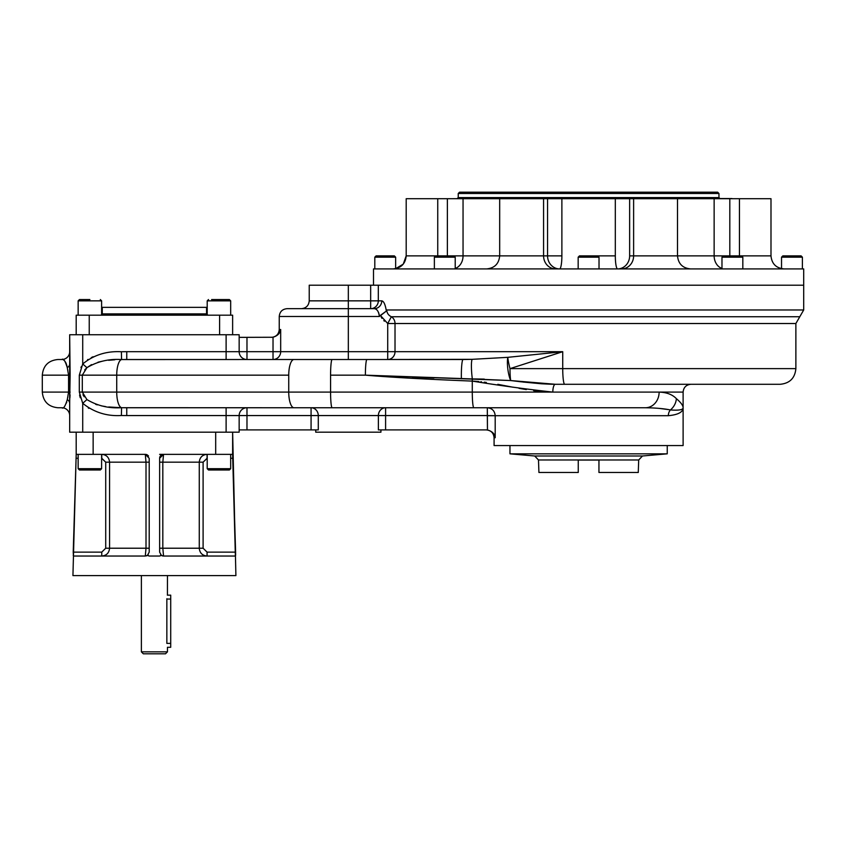 <?xml version="1.0" encoding="UTF-8"?>
<svg xmlns="http://www.w3.org/2000/svg" width="846" height="846" viewBox="0 0 846 846"><rect width="100%" height="100%" fill="white"/><g stroke="black" fill="none" stroke-linecap="round" stroke-linejoin="round"><path stroke-width="1.27" d="M76.193 315.188L89.232 315.188L89.232 334.741L89.232 315.188L232.629 315.188L232.629 334.741L232.629 315.188L219.6 315.188L219.6 334.741L219.6 315.188L76.193 315.188L76.193 334.741L76.193 315.188M207.862 315.188L206.561 313.887L206.561 307.362L102.271 307.362L206.561 307.362L102.271 307.362L102.271 313.887L206.561 313.887L102.271 313.887L100.96 315.188M167.36 595.15L170.712 595.15L170.712 599.063C170.712 594.04 170.712 594.04 170.712 599.063L170.712 643.383C170.712 648.406 170.712 648.406 170.712 643.383L170.712 647.296L167.455 647.296L167.455 651.854L141.377 651.854L143.334 653.81L165.499 653.81L143.334 653.81L165.499 653.81L167.455 651.854L141.377 651.854L141.377 575.597M170.712 599.063L166.852 599.063L170.712 599.063L170.712 643.383L166.852 643.383C167.508 648.427 167.508 648.427 166.852 643.383L166.852 598.735C167.508 593.691 167.508 593.691 166.852 598.735M167.423 594.897L167.455 575.597M76.14 456.311L73.443 556.034L145.29 556.034L147.447 555.388A3.913 3.913 0 0 1 146.421 555.875A3.913 3.913 0 0 0 147.447 555.388L149.203 556.034L159.63 556.034L149.203 556.034L147.447 555.388L149.203 552.131L149.203 458.268L145.29 454.355L149.203 458.268L149.203 552.131L147.447 555.388A3.913 3.913 0 0 0 148.177 554.765A3.913 3.913 0 0 1 147.447 555.388L145.29 556.034L146.009 548.219L109.568 548.219L109.568 462.17L109.568 548.219L146.009 548.219L145.29 556.034L73.443 556.034L73.221 552.131L101.753 552.131L101.753 556.034C106.49 555.589 109.092 552.977 109.568 548.219L105.718 548.219L105.718 462.17L109.568 462.17L105.718 462.17L101.615 458.268L101.753 454.355C106.501 454.81 109.102 457.422 109.568 462.17L146.009 462.17L146.009 548.219L146.009 462.17L149.203 462.17L146.009 462.17L145.29 454.355A3.913 3.913 0 0 1 147.458 455.011A3.913 3.913 0 0 0 145.29 454.355L76.193 454.355L76.193 432.19L76.193 454.355L76.193 432.19L76.193 454.355L93.145 454.355L93.145 432.19L93.145 454.355L145.29 454.355L146.009 462.17L109.568 462.17C109.102 457.422 106.501 454.81 101.753 454.355L101.753 458.268L105.718 462.17L105.718 548.219L101.753 552.131L101.753 556.034C106.49 555.589 109.092 552.977 109.568 548.219L105.718 548.219L101.753 552.131L73.221 552.131L76.077 458.268L78.149 458.268L76.077 458.268L76.14 456.28M232.65 454.831L232.629 432.19L232.629 454.355L215.688 454.355L215.688 432.19L215.688 454.355L163.542 454.355L162.823 462.17L163.542 454.355A3.913 3.913 0 0 0 159.63 458.268L163.542 454.355A3.913 3.913 0 0 0 159.63 458.268L163.542 454.355L159.63 454.355L232.629 454.355L235.378 556.034L163.542 556.034L162.823 548.219L159.63 548.219L162.823 548.219L163.542 556.034A3.913 3.913 0 0 1 162.421 555.875A3.913 3.913 0 0 0 163.542 556.034L161.385 555.388A3.913 3.913 0 0 1 160.655 554.765A3.913 3.913 0 0 0 161.385 555.388L159.63 552.131L159.63 458.268L159.63 552.131L161.385 555.388A3.913 3.913 0 0 0 161.882 555.674A3.913 3.913 0 0 1 161.385 555.388L159.63 556.034L161.385 555.388L163.542 556.034L235.378 556.034L235.6 555.293M235.59 555.388L235.611 552.131L207.08 552.131L207.059 556.034C202.331 555.579 199.719 552.967 199.265 548.219L162.823 548.219L162.823 462.17L159.63 462.17L162.823 462.17L162.823 548.219L199.265 548.219C199.719 552.967 202.331 555.579 207.08 556.034L207.08 552.131L203.103 548.219L203.103 462.17L207.207 458.268L207.08 454.355C202.342 454.799 199.73 457.411 199.265 462.17L162.823 462.17L199.265 462.17L199.265 548.219L203.103 548.219L203.103 462.17L199.265 462.17L199.265 548.219L203.103 548.219L207.08 552.131L235.611 552.131L232.756 458.268L230.672 458.268L232.756 458.268L232.629 432.19L235.897 575.597L72.936 575.597L76.193 454.355M146.009 548.219L149.203 548.219L146.009 548.219M207.08 454.355C202.342 454.799 199.73 457.411 199.265 462.17L203.103 462.17L207.08 458.268L207.08 454.355M148.05 455.497A3.913 3.913 0 0 1 148.536 456.089A3.913 3.913 0 0 0 148.05 455.497M208.275 575.597L100.558 575.597M235.611 554.997L235.632 553.971L235.611 554.997M73.232 555.388L73.443 556.034M487.328 415.566L385.596 415.566L385.596 429.905L378.384 429.905L378.384 415.566L385.596 415.566L385.596 429.905L486.556 429.905L378.384 429.905L378.384 415.566A7.826 7.212 90 0 1 385.596 407.751L311.074 407.751L385.596 407.751A7.826 7.212 90 0 0 378.384 415.566L318.286 415.566A7.826 7.212 90 0 0 311.074 407.751L311.074 415.566L246.979 415.566L246.979 429.905L239.154 429.905L311.074 429.905L246.979 429.905L246.979 415.566L311.074 415.566L311.074 407.751A7.826 7.212 90 0 1 318.286 415.566L318.286 429.905L311.074 429.905L311.074 415.566L318.286 415.566L318.286 429.905L311.074 429.905L311.074 415.566L487.328 415.566L487.328 407.751C492.097 408.216 494.72 410.86 495.196 415.703L487.328 415.566L487.465 429.958C492.235 431.323 494.804 433.913 495.196 437.731L494.085 437.731L495.196 437.731C494.804 433.913 492.235 431.323 487.465 429.958L486.556 429.905L487.465 429.958L486.556 429.905L487.465 429.958L487.328 407.751L645.435 407.751L473.845 407.751A15.64 1.565 -90 0 1 472.28 392.1L472.28 381.102C425.591 379.241 389.964 377.263 365.387 375.159L330.575 375.159A15.64 1.565 -90 0 1 332.14 359.508L463.079 359.508A15.64 1.724 -90 0 0 461.398 378.828A15.64 1.724 -90 0 1 463.079 359.508L472.174 359.328A15.64 2.157 -95.4 0 0 472.332 378.934L365.387 375.159A15.64 1.565 -90 0 1 366.953 359.508L293.996 359.508A15.64 5.256 -90 0 0 288.74 375.159L288.74 392.1L330.575 392.1A15.64 1.565 -90 0 0 332.14 407.751L473.845 407.751L332.14 407.751A15.64 1.565 -90 0 1 330.575 392.1L288.74 392.1L288.74 375.159L116.727 375.159L288.74 375.159A15.64 5.256 -90 0 1 293.996 359.508L121.581 359.561A15.64 5.256 -90 0 0 116.727 375.159L116.727 392.1L288.74 392.1A15.64 5.256 -90 0 0 293.996 407.751L332.14 407.751L293.996 407.751A15.64 5.256 -90 0 1 288.74 392.1L116.727 392.1A15.64 5.256 90 0 0 121.581 407.698A15.64 5.256 90 0 1 116.727 392.1L82.305 392.1L116.727 392.1L116.727 375.159L82.305 375.159L116.727 375.159A15.64 5.256 -90 0 1 121.581 359.561C109.007 358.693 97.449 361.401 86.916 367.682L82.718 363.939L86.916 367.682L82.305 375.159L82.305 392.1L86.916 399.576L82.718 403.32L83.12 403.764L82.718 403.32L86.916 399.576C97.438 405.858 108.997 408.555 121.581 407.698L293.996 407.751L126.752 407.751L126.752 415.566L226.115 415.566L126.752 415.566L126.752 407.751L121.581 407.698L121.38 415.502A69.806 23.466 180 0 0 126.752 415.566A69.806 23.466 180 0 1 121.38 415.502C106.882 416.412 93.991 412.351 82.718 403.32L79.313 392.1L82.305 392.1L82.305 375.159L79.313 375.159L79.313 392.1L82.305 392.1L86.916 399.576C97.438 405.858 108.997 408.555 121.581 407.698L121.38 415.502C106.882 416.412 93.991 412.351 82.718 403.32L79.313 392.1L79.313 375.159L82.718 363.939L82.718 334.741L69.679 334.741L226.115 334.741L226.115 351.693L239.154 351.693L239.154 334.741L226.115 334.741L226.115 351.693L246.979 351.693L246.979 359.508L246.979 351.693L239.154 351.693L239.154 334.741L82.718 334.741L82.718 363.939C93.79 354.96 106.681 350.9 121.38 351.756L121.581 359.561L126.752 359.508L126.752 351.693L226.115 351.693L126.752 351.693A69.806 23.466 0 0 0 121.38 351.756L121.581 359.561C109.007 358.693 97.449 361.401 86.916 367.682L84.695 369.924L86.916 367.682L82.305 375.159L79.313 375.159L82.718 363.939C93.79 354.96 106.681 350.9 121.38 351.756A69.806 23.466 180 0 1 126.752 351.693A69.806 23.466 0 0 0 121.38 351.756A69.806 23.466 180 0 1 126.752 351.693L126.752 359.508L293.996 359.508L273.025 359.508L273.025 351.693L273.025 359.508A7.826 7.656 90 0 0 280.682 351.693L273.025 351.693L273.025 337.258L246.979 337.353L246.979 351.693L273.025 351.693L273.025 337.258L239.154 337.353L246.979 337.353L246.979 351.693L348.33 351.693L348.33 359.508L387.711 359.508A7.826 7.307 90 0 0 395.019 351.693L562.727 351.693L509.99 368.634A15.64 1.893 -104.5 0 1 507.769 357.34A15.64 4.124 -97.2 0 0 510.677 380.552L472.332 378.934A15.64 2.157 -95.4 0 1 472.174 359.328L507.769 357.34A15.64 1.893 -104.5 0 0 509.99 368.634A15.64 1.956 90 0 0 510.677 380.552L521.696 381.884L510.677 380.552A15.64 4.124 -97.2 0 1 507.769 357.34L562.727 351.693L562.727 368.634L509.99 368.634L562.727 351.693L562.727 368.634L509.99 368.634A15.64 1.956 90 0 0 510.677 380.552L365.387 375.159A15.64 1.565 -90 0 1 366.953 359.508L387.711 359.508A7.826 7.307 90 0 0 395.019 351.693L395.019 323.521A7.826 7.307 -90 0 0 391.37 316.742L387.711 323.521L380.393 315.399L386.358 311.053L386.707 309.974L803.7 309.974L386.707 309.974C386.96 313.147 388.515 315.399 391.37 316.742A7.826 7.307 -90 0 1 395.019 323.521L387.711 323.521L380.393 315.399L379.357 316.489C378.712 311.476 377.009 308.864 374.26 308.674A7.826 7.519 90 0 0 381.779 300.848C383.798 301.187 385.321 304.581 386.358 311.053L379.357 316.489L379.336 315.727L379.357 316.489C378.712 311.476 377.009 308.864 374.26 308.674L370.664 308.674A7.826 7.646 90 0 0 378.31 300.848A7.826 7.646 90 0 1 370.664 308.674L370.664 300.848L370.664 308.674L374.26 308.674A7.826 7.519 90 0 0 381.779 300.848C383.798 301.187 385.321 304.581 386.358 311.053L386.707 309.974C386.96 313.147 388.515 315.399 391.37 316.742L799.787 316.742L803.7 309.974L803.7 285.208L373.498 285.208L373.498 268.912L803.7 268.912L803.7 285.208L436.494 285.208M445.197 198.704L732.002 198.546L501.414 198.704L543.576 198.704L543.576 255.873A13.039 12.045 -90 0 0 555.621 268.912A13.039 12.045 -90 0 1 543.576 255.873L463.048 255.873A13.039 10.681 -90 0 1 455.222 268.436A13.039 10.681 -90 0 0 463.048 255.873L453.921 255.873L463.048 255.873L463.048 198.704L463.048 255.873L499.679 255.873C498.907 263.793 494.561 268.14 486.64 268.912M675.774 198.704L547.563 198.704L561.881 198.704L561.881 255.873A13.039 2.274 -90 0 1 559.608 268.912A13.039 12.045 -90 0 1 547.563 255.873L547.563 198.704L543.576 198.704L543.576 255.873L561.881 255.873A13.039 2.274 -90 0 1 559.608 268.912A13.039 12.045 -90 0 1 547.563 255.873L547.563 198.704L486.662 198.704M756.916 198.704L677.509 198.704L714.14 198.704L714.14 255.873L629.636 255.873L629.636 198.704L561.881 198.704L561.881 255.873L499.679 255.873L499.679 198.704L447.375 198.704L447.375 255.873L447.375 198.704L420.282 198.704M784.031 268.912C776.11 268.14 771.764 263.793 770.992 255.873L770.992 198.704L729.812 198.704L729.812 255.873L729.812 198.704L714.14 198.704L714.14 255.873L770.992 255.873L741.53 255.873L742.83 257.173L721.976 257.173L742.83 257.173L742.83 268.912L802.812 268.912L374.799 268.912L374.799 257.173L395.653 257.173L374.799 257.173L376.1 255.873L394.352 255.873L395.653 257.173L395.653 268.668L403.225 264.164L406.196 255.873C405.424 263.793 401.078 268.14 393.157 268.912M690.548 268.912C682.627 268.14 678.281 263.793 677.509 255.873L677.509 198.704L633.622 198.704L633.622 255.873L714.14 255.873A13.039 10.681 -90 0 0 721.976 268.436A13.039 10.681 -90 0 1 714.14 255.873L723.277 255.873L721.976 257.173L721.976 268.912L627.711 268.912M633.622 255.873A13.039 12.045 -90 0 1 621.577 268.912A13.039 12.045 -90 0 0 633.622 255.873L629.636 255.873A13.039 12.045 -90 0 1 617.591 268.912A13.039 12.045 -90 0 0 629.636 255.873L629.636 198.704L633.622 198.704L633.622 255.873M578.167 268.912L578.167 257.173L579.468 255.873L615.317 255.873L615.317 198.704L615.317 255.873A13.039 2.274 -90 0 0 617.591 268.912A13.039 2.274 -90 0 1 615.317 255.873L597.72 255.873L599.021 257.173L578.167 257.173L599.021 257.173L599.021 268.912M406.196 255.873L435.669 255.873L406.196 255.873L406.196 198.704L437.742 198.704L437.742 255.873L437.742 198.704L499.679 198.704M739.457 198.704L739.457 255.873L739.457 198.704M627.711 285.208L375.212 285.208L627.711 285.208M395.653 268.912L434.368 268.912L434.368 257.173L455.222 257.173L455.222 268.912L549.488 268.912M719.935 198.546L718.963 197.573L458.236 197.573L458.236 193.491L718.963 193.491L458.236 193.491L459.537 192.19L717.662 192.19L718.963 193.491L718.963 197.573L458.236 197.573L457.252 198.546M516.895 198.546L660.303 198.546M170.712 643.383L166.852 643.383M97.227 469.995L79.461 469.995L100.314 469.995L101.615 468.695L78.149 468.695L101.615 468.695L101.615 454.355M82.178 469.995L79.461 469.995L78.149 468.695L78.149 454.355M207.207 454.355L207.207 468.695L208.518 469.995L218.945 469.995C205.705 469.995 205.705 469.995 218.945 469.995C232.174 469.995 232.174 469.995 218.945 469.995L229.372 469.995L230.672 468.695L207.207 468.695L230.672 468.695L230.672 454.355M212.42 299.547L229.372 299.547L230.672 300.848L207.207 300.848L230.672 300.848L230.672 315.188M207.207 315.188L207.207 300.848L208.518 299.547M211.595 299.547L226.654 299.547M79.461 299.547L89.888 299.547C103.127 299.547 103.127 299.547 89.888 299.547C76.648 299.547 76.648 299.547 89.888 299.547L79.461 299.547L78.149 300.848L101.615 300.848L78.149 300.848L78.149 315.188M802.399 268.912L802.399 257.173L781.535 257.173L802.399 257.173L801.088 255.873L782.846 255.873L781.535 257.173L781.535 268.668M785.627 255.873L797.672 255.873M726.354 255.873L737.987 255.873M583.38 255.873L593.807 255.873M434.368 257.173L455.222 257.173L453.921 255.873L435.669 255.873L434.368 257.173M439.201 255.873L450.833 255.873M379.526 255.873L391.571 255.873M598.947 472.47L638.265 472.47L598.947 472.47L598.947 460.055L598.947 472.47L598.947 460.055L578.252 460.055L578.252 472.47L538.923 472.47L578.252 472.47L538.923 472.47L538.49 459.981L638.698 459.981L642.474 455.994L667.24 453.837L509.958 453.837L509.958 445.556L667.24 445.556L667.24 453.837L509.958 453.837L534.714 455.994L642.474 455.994L534.714 455.994L538.49 459.981L638.698 459.981L638.265 472.47L598.947 472.47L598.947 460.055L578.252 460.055L578.252 472.47M487.465 415.703L668.34 415.703A7.952 6.705 -90 0 1 670.413 409.95C663.951 408.618 655.629 407.888 645.435 407.751L473.845 407.751A15.64 1.565 -90 0 1 472.28 392.1L330.575 392.1L330.575 375.159A15.64 1.565 -90 0 1 332.14 359.508L273.025 359.508A7.826 7.656 90 0 0 280.682 351.693L348.33 351.693L348.33 308.674L301.398 308.674L348.33 308.674L348.33 285.208L370.664 285.208L319.978 285.208M780.234 384.285C789.741 383.354 794.954 378.141 795.875 368.634L562.727 368.634A15.64 1.956 90 0 0 564.684 384.285L780.234 384.285L564.684 384.285A15.64 1.956 90 0 1 562.727 368.634L795.875 368.634L795.875 323.521L799.787 316.742L391.37 316.742L387.711 323.521L795.875 323.521L395.019 323.521L395.019 351.693L387.711 351.693L562.727 351.693L507.769 357.34L472.174 359.328L387.711 359.508L387.711 351.693L348.33 351.693L348.33 316.489L379.357 316.489L348.33 316.489L348.33 308.674L374.26 308.674L348.33 308.674L348.33 300.848L378.31 300.848L378.31 285.208L378.31 300.848L381.779 300.848L370.664 300.848L370.664 285.208L378.31 285.208L370.664 285.208L370.664 300.848L309.224 300.848C308.758 305.596 306.157 308.208 301.398 308.674M82.718 432.19L69.679 432.19L69.679 403.32L69.679 432.19L226.115 432.19L82.718 432.19L82.718 403.32L82.718 432.19M239.154 432.19L226.115 432.19L226.115 407.751L226.115 415.566L239.154 415.566A7.826 7.826 0 0 1 246.979 407.751L226.115 407.751L246.979 407.751A7.826 7.826 0 0 0 239.154 415.566A7.826 7.826 0 0 1 246.979 407.751A7.826 7.826 0 0 0 239.154 415.566L239.154 432.19L226.115 432.19L226.115 415.566L239.154 415.566L239.154 432.19M348.33 308.674L287.058 308.674C282.31 309.128 279.698 311.74 279.243 316.489L348.33 316.489L279.243 316.489L279.243 329.528L280.682 329.528C280.163 333.229 277.604 335.799 273.025 337.258C277.604 335.799 280.163 333.229 280.682 329.528L280.682 351.693L280.682 329.528L279.243 329.528C278.778 334.276 276.166 336.888 271.418 337.353M239.154 351.693A7.826 7.826 0 0 0 246.979 359.508L226.115 359.508L226.115 351.693L226.115 359.508L246.979 359.508A7.826 7.826 0 0 1 239.154 351.693A7.826 7.826 0 0 0 246.979 359.508A7.826 7.826 0 0 1 239.154 351.693M493.842 411.241L493.44 410.701L493.842 411.241M88.301 407.984L88.925 408.364L88.301 407.984M120.788 407.687L108.7 406.979L120.788 407.687M105.602 406.598L101.224 405.826L105.602 406.598M97.332 404.864L95.683 404.346L97.332 404.864M79.577 395.082L80.254 397.757L79.577 395.082M84.251 396.785L82.961 394.775L84.251 396.785M81.375 366.604L80.952 367.576L81.375 366.604M93.123 356.737L92.246 357.128L93.123 356.737M91.907 357.298L91.252 357.615L91.907 357.298M88.069 359.423L87.54 359.772L88.069 359.423M86.916 367.682L91.516 364.637L86.916 367.682M97.946 362.225L102.292 361.21L97.946 362.225M108.605 360.29L114.823 359.793L108.605 360.29M246.979 415.566L246.979 407.751L246.979 415.566L239.154 415.566L246.979 415.566M385.596 415.566L385.596 407.751L385.596 415.566M552.724 392.1L552.819 392.1C526.572 389.202 499.722 385.543 472.28 381.102L472.28 392.1L552.819 392.1C526.572 389.202 499.722 385.543 472.28 381.102C425.591 379.241 389.964 377.263 365.387 375.159L330.575 375.159L330.575 392.1L659.129 392.1C666.669 392.343 672.411 394.522 676.377 398.656A15.64 14.519 -42.8 0 1 670.413 409.95C663.951 408.618 655.629 407.888 645.435 407.751L487.328 407.751C492.097 408.216 494.72 410.86 495.196 415.703L495.196 437.731L495.196 415.703L668.34 415.703C678.164 414.762 683.082 412.108 683.113 407.751L683.113 445.556L494.085 445.556L494.085 437.731C493.62 432.983 491.008 430.371 486.26 429.905M69.679 363.939L69.679 403.32A7.826 5.192 180 0 0 67.289 399.576L68.568 392.1L68.568 375.159L70.123 374.884L69.679 403.32A7.826 5.192 180 0 0 67.289 399.576L68.568 392.1L70.123 392.1L68.568 392.1L68.568 375.159L67.289 367.682C65.184 360.83 63.376 358.112 61.853 359.508L57.94 359.508L61.853 359.508C56.671 359.508 56.671 359.508 61.853 359.508A7.826 7.826 0 0 0 69.679 351.693A7.826 7.826 0 0 1 61.853 359.508C63.376 358.112 65.184 360.83 67.289 367.682A7.826 5.192 0 0 0 69.679 363.939A7.826 5.192 0 0 1 67.289 367.682L68.568 375.159L70.123 375.159L69.679 334.741L69.679 363.939M61.853 407.751C63.376 409.147 65.195 406.418 67.289 399.576L67.913 396.7L67.289 399.576C65.195 406.418 63.376 409.147 61.853 407.751A7.826 7.826 0 0 1 69.679 415.566L69.679 403.32L69.679 415.566A7.826 7.826 0 0 0 61.853 407.751A7.826 7.826 0 0 1 69.679 415.566A7.826 7.826 0 0 0 61.853 407.751L57.94 407.751L61.853 407.751C56.671 407.751 56.671 407.751 61.853 407.751L61.853 407.751M63.344 359.857L64.042 360.301L63.344 359.857M64.55 360.777L65.671 362.426L64.55 360.777M65.861 362.807L66.379 364.087L65.861 362.807M66.612 364.806L67.003 366.286L66.612 364.806M67.765 369.914L67.892 370.453L67.765 369.914M66.728 402.051L66.443 403.003L66.728 402.051M69.901 397.937L69.975 396.732L69.901 397.937M69.996 396.393L70.07 394.913L69.996 396.393M564.684 384.285L555.325 384.285L510.677 380.552L555.325 384.285L780.234 384.285L555.325 384.285A7.826 2.506 -90 0 0 552.819 392.1L659.129 392.1A15.64 13.684 -90 0 1 645.435 407.751L653.08 407.952L645.435 407.751A15.64 13.684 -90 0 0 659.129 392.1L683.113 392.1L683.113 407.751C683.092 409.824 678.862 410.564 670.413 409.95A15.64 14.519 -42.8 0 0 676.377 398.656C680.829 402.442 683.082 405.477 683.113 407.751C683.082 405.477 680.829 402.442 676.377 398.656C672.411 394.522 666.669 392.343 659.129 392.1L683.113 392.1C683.579 387.352 686.18 384.75 690.939 384.285M659.542 408.428L668.277 409.57L659.542 408.428M318.286 429.905L315.738 429.905L315.738 432.19L380.922 432.19L380.922 429.905L378.384 429.905M57.94 359.508C48.444 360.438 43.231 365.652 42.3 375.159L68.568 375.159L42.3 375.159L42.3 392.1L68.568 392.1L42.3 392.1C43.231 401.607 48.444 406.82 57.94 407.751M380.922 432.19L315.738 432.19L380.922 432.19M374.693 308.705L375.402 308.906L374.693 308.705M375.761 309.086L376.629 309.699L375.761 309.086M377.041 310.101L378.035 311.444L377.041 310.101M378.585 312.544L379.23 314.839L378.585 312.544M381.208 317.123L381.958 318.36L381.208 317.123M383.809 320.613L384.401 321.173L383.809 320.613M670.413 409.95A7.952 6.705 -90 0 0 668.34 415.703C678.164 414.762 683.082 412.108 683.113 407.751C683.092 409.824 678.862 410.564 670.413 409.95M472.861 378.934L474.606 378.934L472.861 378.934M475.177 378.945L484.282 379.103L475.177 378.945M365.832 375.18L366.836 375.243L365.832 375.18M367.925 375.296L383.397 376.079L367.925 375.296M385.131 376.163L396.309 376.639L385.131 376.163M412.457 377.274L433.935 378.003L412.457 377.274M473.305 381.155L478.91 381.557M480.803 381.747L481.543 381.832M484.272 382.159L486.323 382.434M497.808 384.327L512.962 387.214L497.808 384.327M519.01 388.335L526.318 389.594L519.01 388.335M533.667 390.683L542.741 391.666M546.188 391.91L547.743 391.984M553.929 384.274L550.979 384.221L553.929 384.274M550.926 384.221L542 383.809L550.926 384.221M541.757 383.798L522.585 381.99L541.757 383.798M555.325 384.285A7.826 2.506 -90 0 0 552.819 392.1M472.332 378.934A7.826 0.783 -87.7 0 1 472.28 381.102A7.826 0.783 -87.7 0 0 472.332 378.934M387.711 323.521L387.711 351.693L348.33 351.693L348.33 359.508L387.711 359.508L387.711 323.521M474.289 381.208L475.537 381.282M476.943 381.387L477.514 381.43M370.664 285.208L309.224 285.208L309.224 300.848L348.33 300.848L348.33 285.208M770.992 255.873L770.992 198.704M101.615 315.188L101.615 300.848L100.314 299.547"/></g></svg>
